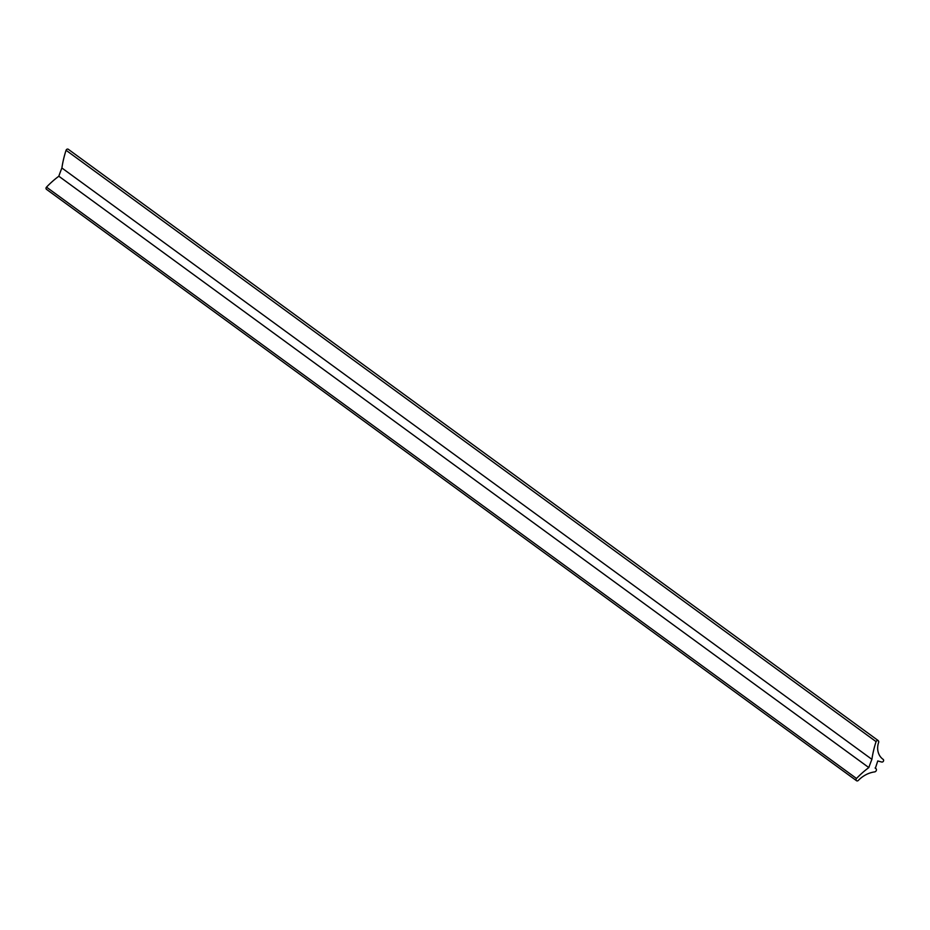 <?xml version="1.0" encoding="UTF-8"?>
<svg xmlns="http://www.w3.org/2000/svg" width="930" height="930" viewBox="0 0 930 930"><rect width="100%" height="100%" fill="white"/><g stroke="black" fill="none" stroke-linecap="round" stroke-linejoin="round"><path stroke-width="1.4" d="M881.663 762.019A1.546 1.325 126.1 0 0 883.116 759.333A16.659 14.252 -53.9 0 1 882.965 759.24A16.659 14.252 -53.9 0 1 878.699 742.233A1.546 1.325 126.1 0 0 876.072 741.629A100.138 85.653 126.1 0 0 871.898 759.345A154.88 132.478 126.1 0 0 868.818 767.576A86.618 74.086 126.1 0 0 856.495 778.48A1.546 1.325 -53.9 0 0 858.32 780.421A27.11 23.18 -53.9 0 1 874.653 771.9A1.941 1.651 -53.9 0 0 875.363 768.285L877.757 760.949L881.663 762.019M878.304 740.652L68.309 149.3A1.546 1.325 126.1 0 0 66.065 150.276A100.138 85.653 126.1 0 0 61.892 167.993A154.88 132.478 126.1 0 0 58.823 176.223A86.618 74.086 126.1 0 0 46.5 187.128A1.546 1.325 126.1 0 0 46.5 189.348L856.507 780.7M868.818 767.576L58.823 176.223M871.898 759.345L61.892 167.993M66.065 150.276L876.072 741.629M46.5 187.128L856.495 778.48M875.118 767.982L875.839 768.506"/></g></svg>
